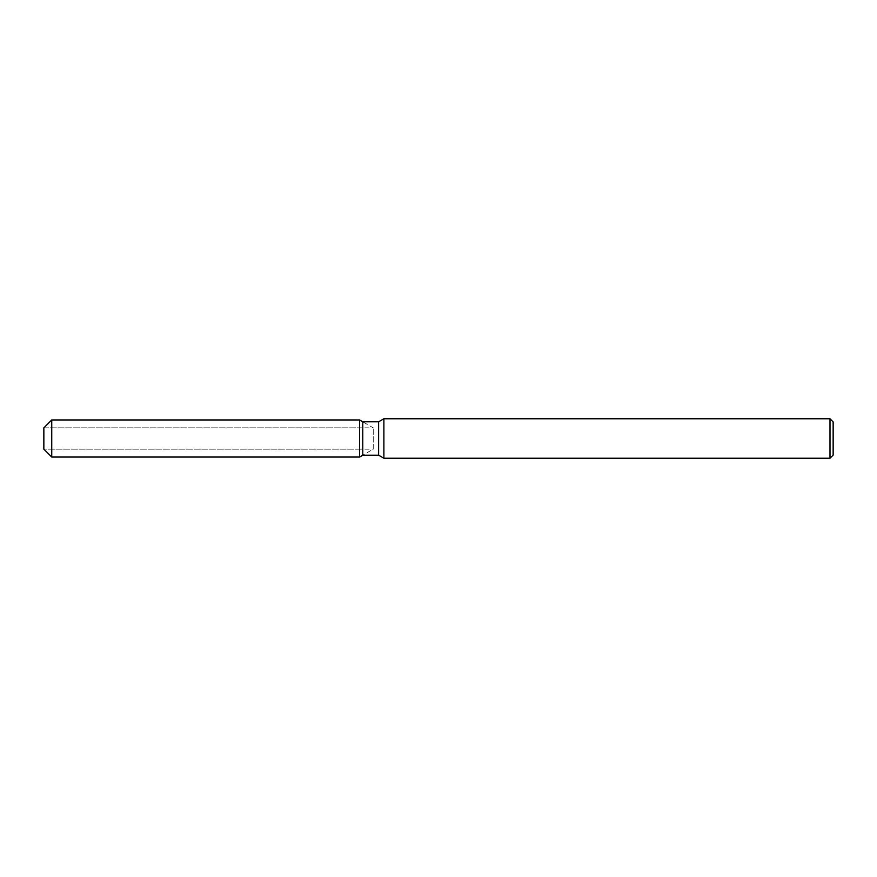 <?xml version="1.0" encoding="UTF-8"?>
<svg xmlns="http://www.w3.org/2000/svg" width="877" height="877" viewBox="0 0 877 877"><rect width="100%" height="100%" fill="white"/><g stroke="black" fill="none" stroke-linecap="round" stroke-linejoin="round"><path stroke-width="0.66" stroke-dasharray="4.38 3.29" d="M359.57 449.156L43.85 449.156L43.85 427.844L359.57 427.844L359.57 449.156L359.57 427.844M833.15 421.925L833.15 455.075M829.993 418.767L829.993 458.232M383.885 418.767L383.885 458.232M378.612 421.804L378.612 455.196M362.782 421.804L362.782 455.196L373.24 449.156L373.24 427.844L373.24 449.156L43.85 449.156L43.85 427.844L373.24 427.844L362.782 421.804M359.57 419.951L359.57 457.049L359.57 419.951M51.743 419.951L51.743 457.049"/><path stroke-width="1.32" d="M359.57 457.049L51.743 457.049L43.85 449.156L43.85 427.844L51.743 419.951L359.57 419.951L362.782 421.804L378.612 421.804L383.885 418.767L829.993 418.767L833.15 421.925L833.15 455.075L829.993 458.232L383.885 458.232L378.612 455.196L362.782 455.196L359.57 457.049L359.57 419.951L362.782 421.804L362.782 455.196L359.57 457.049L359.57 419.951M378.612 455.196L378.612 421.804M383.885 458.232L383.885 418.767M829.993 458.232L829.993 418.767M51.743 457.049L51.743 419.951M43.85 449.156L43.85 427.844"/></g></svg>
